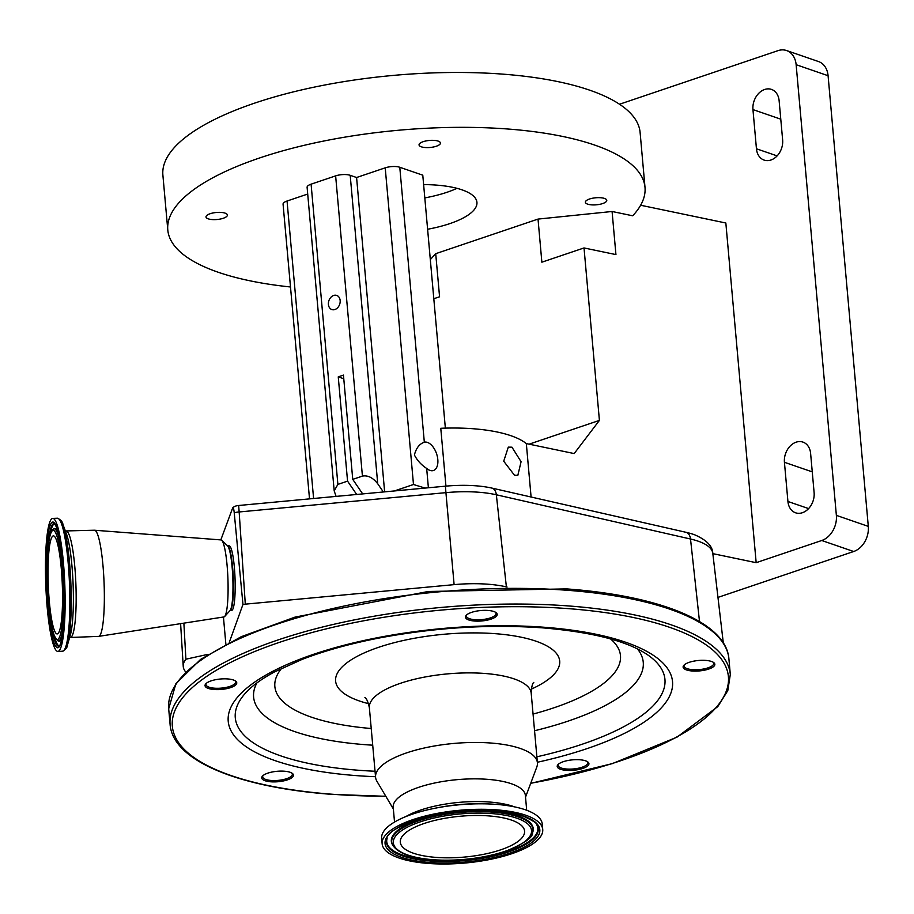 <?xml version="1.0" encoding="UTF-8"?>
<svg xmlns="http://www.w3.org/2000/svg" width="914" height="914" viewBox="0 0 914 914"><rect width="100%" height="100%" fill="white"/><g stroke="black" fill="none" stroke-linecap="round" stroke-linejoin="round"><path stroke-width="1.37" d="M514.456 475.189L517.838 475.326L521.083 461.719L511.954 447.186L508.31 447.129L503.717 461.216L514.456 475.189M445.941 486.134L440.777 428.289A104.15 34.252 174.9 0 1 510.937 435.715A104.15 34.252 174.9 0 1 526.327 443.587L531.091 497.01M717.958 597.402L853.687 551.508L821.755 540.505A20.828 15.858 -71 0 0 836.367 515.37L796.14 64.7A20.828 15.858 -71 0 0 786.566 50.544A20.828 15.858 -71 0 0 778.031 50.636L619.509 104.242M640.634 205.239L725.842 223.005L756.164 562.681L821.755 540.505M756.164 562.681L712.829 553.644M836.367 515.37L868.3 526.384A20.828 15.858 109 0 1 853.687 551.508M868.3 526.384L828.084 75.713L796.14 64.7M786.566 50.544L818.51 61.546A20.828 15.858 109 0 1 828.084 75.713M802.412 512.72A16.669 12.682 -71 0 0 814.111 492.623L810.615 453.435A16.669 12.682 -71 0 0 802.949 442.102A16.669 12.682 -71 0 0 789.81 446.443A16.669 12.682 -71 0 0 784.429 462.29L787.925 501.478A16.669 12.682 -71 0 0 795.591 512.8A16.669 12.682 -71 0 0 802.412 512.72M770.936 160.019A16.669 12.682 -71 0 0 782.635 139.922L779.128 100.734A16.669 12.682 -71 0 0 771.473 89.401A16.669 12.682 -71 0 0 758.334 93.754A16.669 12.682 -71 0 0 752.953 109.589L756.449 148.776A16.669 12.682 -71 0 0 764.115 160.099A16.669 12.682 -71 0 0 770.936 160.019M526.327 443.587L574.186 453.573L599.413 420.394L584.023 247.945L615.933 254.595L612.083 211.488L632.705 215.795A239.559 78.787 174.9 0 0 644.998 187.347A239.559 78.787 174.9 0 0 594.546 145.029A239.559 78.787 174.9 0 0 325.407 140.71A239.559 78.787 174.9 0 0 167.788 229.94A239.559 78.787 174.9 0 0 218.24 272.258A239.559 78.787 174.9 0 0 290.458 286.973M644.998 187.347L640.108 132.484A239.559 78.787 174.9 0 0 589.656 90.166A239.559 78.787 174.9 0 0 320.517 85.847A239.559 78.787 174.9 0 0 162.886 175.077L167.788 229.94M208.266 218.846A10.74 3.53 174.9 0 0 220.331 219.04A10.74 3.53 174.9 0 0 227.392 215.041A10.74 3.53 174.9 0 0 225.13 213.145A10.74 3.53 174.9 0 0 213.065 212.951A10.74 3.53 174.9 0 0 206.004 216.949A10.74 3.53 174.9 0 0 208.266 218.846M421.308 146.811A10.74 3.53 174.9 0 0 433.373 147.005A10.74 3.53 174.9 0 0 440.445 143.007A10.74 3.53 174.9 0 0 438.183 141.11A10.74 3.53 174.9 0 0 426.118 140.916A10.74 3.53 174.9 0 0 419.046 144.915A10.74 3.53 174.9 0 0 421.308 146.811M587.645 204.142A10.74 3.53 174.9 0 0 599.71 204.336A10.74 3.53 174.9 0 0 606.782 200.337A10.74 3.53 174.9 0 0 604.52 198.441A10.74 3.53 174.9 0 0 592.455 198.247A10.74 3.53 174.9 0 0 585.383 202.245A10.74 3.53 174.9 0 0 587.645 204.142M424.804 197.904A70.824 23.296 174.9 0 0 457 188.33M423.616 184.605A70.824 23.296 -5.1 0 1 462.016 189.838A70.824 23.296 -5.1 0 1 476.937 202.348A70.824 23.296 -5.1 0 1 427.603 229.254M584.023 247.945L541.865 262.192L538.026 219.086L612.083 211.488M433.807 298.729L439.565 296.787L435.715 253.681L538.026 219.086M599.413 420.394L529.092 444.17M435.715 253.681L430.311 259.61M423.902 442.319L424.325 442.193A14.887 8.317 -108.7 0 1 427.432 442.41A14.887 8.317 -108.7 0 1 437.372 456.657A14.887 8.317 -108.7 0 1 433.453 470.504A14.887 8.317 -108.7 0 1 429.934 470.402A14.887 8.317 -108.7 0 1 426.667 468.425C421.308 464.94 417.23 460.462 414.408 455.001C416.133 448.157 419.435 443.896 424.325 442.193L399.784 167.273L422.782 175.191L445.358 428.129M384.634 491.858L356.586 177.51L385.217 167.833A10.42 3.428 -5.1 0 1 399.784 167.273M425.09 488.076L413.482 484.5L394.402 490.944M383.343 491.983L377.722 483.757C372.912 477.645 367.805 475.097 362.424 476.103L352.747 479.37L343.447 375.094L338.249 376.854L343.767 378.75M356.677 494.474L347.56 481.13L337.883 484.397L334.193 490.875L307.104 187.301A10.42 3.428 -5.1 0 1 311.091 184.171L335.632 175.876A10.42 3.428 -5.1 0 1 350.199 175.317L356.586 177.51M313.593 498.496L287.053 201.023A10.42 3.428 -5.1 0 0 283.066 204.153L309.515 498.873M287.053 201.023L307.698 194.042M334.193 490.875L336.078 496.393M334.912 309.526A7.472 5.69 -71 0 0 340.111 302.42A7.472 5.69 -71 0 0 336.729 295.428A7.472 5.69 -71 0 0 333.656 295.462A7.472 5.69 -71 0 0 328.457 302.557A7.472 5.69 -71 0 0 331.851 309.56A7.472 5.69 -71 0 0 334.912 309.526M347.56 481.13L338.249 376.854M362.687 493.914L352.747 479.37M220.822 539.911L232.624 508.035A8.192 1.165 87.8 0 1 232.807 507.738A8.192 1.165 87.8 0 1 234.224 512.777A10.42 3.679 -3.8 0 1 239.16 511.966L245.295 604.154L454.109 584.64A72.652 23.89 -5.1 0 1 506.379 586.868L507.053 587.016M686.46 532.405A10.42 6.901 -77.2 0 1 690.516 539.02A70.07 23.044 174.9 0 1 712.794 553.313C712.577 546.184 706.625 540.048 694.903 534.896A65.145 21.422 174.9 0 0 686.46 532.405L492.292 488.179A65.145 21.422 174.9 0 0 456.063 485.471A65.145 21.422 174.9 0 0 445.415 486.179L238.645 505.499A5.484 1.805 174.9 0 0 234.27 506.676A10.42 10.42 0 0 0 232.807 507.738M234.224 512.777L242.964 604.451L245.295 604.154M229.277 642.371L242.964 604.451M183.874 623.154L185.896 659.2L208.072 654.321M185.576 671.996L184.582 670.408A72.652 23.89 -5.1 0 1 183.234 666.363A72.652 23.89 -5.1 0 1 185.896 659.2M223.439 617.019L225.861 644.107M229.243 545.852A32.287 4.616 87.8 0 1 233.55 560.019A32.287 4.616 87.8 0 1 235.069 592.923A32.287 4.616 87.8 0 1 231.733 610.369L229.985 610.643A32.493 4.639 -92.2 0 0 233.333 593.037A32.493 4.639 -92.2 0 0 231.79 559.974A32.493 4.639 -92.2 0 0 227.472 545.715L229.243 545.852M488.03 610.449A15.926 5.233 -5.1 0 1 496.028 612.597A15.926 5.233 -5.1 0 1 492.246 618.687A15.926 5.233 -5.1 0 1 474.606 621.04A15.926 5.233 -5.1 0 1 466.289 615.248A15.926 5.233 -5.1 0 1 488.03 610.449M705.688 660.399A15.926 5.233 -5.1 0 1 713.685 662.559A15.926 5.233 -5.1 0 1 709.904 668.637A15.926 5.233 -5.1 0 1 692.264 670.99A15.926 5.233 -5.1 0 1 683.946 665.209A15.926 5.233 -5.1 0 1 705.688 660.399M579.784 759.763A15.926 5.233 -5.1 0 1 587.782 761.922A15.926 5.233 -5.1 0 1 584 768A15.926 5.233 -5.1 0 1 566.36 770.353A15.926 5.233 -5.1 0 1 558.043 764.572A15.926 5.233 -5.1 0 1 579.784 759.763M284.311 771.21A15.926 5.233 -5.1 0 1 292.309 773.37A15.926 5.233 -5.1 0 1 288.527 779.448A15.926 5.233 -5.1 0 1 270.887 781.801A15.926 5.233 -5.1 0 1 262.569 776.02A15.926 5.233 -5.1 0 1 284.311 771.21M227.597 678.931A15.926 5.233 -5.1 0 1 235.595 681.079A15.926 5.233 -5.1 0 1 231.813 687.168A15.926 5.233 -5.1 0 1 214.184 689.522A15.926 5.233 -5.1 0 1 205.867 683.741A15.926 5.233 -5.1 0 1 227.597 678.931M466.803 614.768A14.887 4.89 174.9 0 0 466.403 616.082A14.887 4.89 174.9 0 0 474.96 619.715A14.887 4.89 174.9 0 0 496.051 613.443A14.887 4.89 174.9 0 0 495.434 612.22M684.46 664.729A14.887 4.89 174.9 0 0 684.072 666.043A14.887 4.89 174.9 0 0 692.618 669.665A14.887 4.89 174.9 0 0 713.708 663.393A14.887 4.89 174.9 0 0 713.091 662.17M558.557 764.093A14.887 4.89 174.9 0 0 558.168 765.406A14.887 4.89 174.9 0 0 566.714 769.028A14.887 4.89 174.9 0 0 587.805 762.756A14.887 4.89 174.9 0 0 587.188 761.533M263.083 775.54A14.887 4.89 174.9 0 0 262.695 776.854A14.887 4.89 174.9 0 0 271.241 780.476A14.887 4.89 174.9 0 0 292.331 774.204A14.887 4.89 174.9 0 0 291.715 772.981M206.381 683.261A14.887 4.89 174.9 0 0 205.981 684.563A14.887 4.89 174.9 0 0 214.539 688.196A14.887 4.89 174.9 0 0 235.629 681.924A14.887 4.89 174.9 0 0 235.001 680.702M393.363 808.981L376.934 781.299A81.243 26.723 -5.1 0 1 375.574 777.254A81.243 26.723 -5.1 0 1 490.727 743.013A81.243 26.723 -5.1 0 1 537.409 762.802A81.243 26.723 -5.1 0 1 536.792 767.04L525.527 797.179M394.528 822.063L393.203 807.279A66.345 21.822 -5.1 0 1 487.253 779.311A66.345 21.822 -5.1 0 1 525.379 795.477L526.692 810.261M382.143 843.816L381.652 838.332A80.615 26.517 -5.1 0 1 436.344 807.976A80.615 26.517 -5.1 0 1 483.049 803.817A80.615 26.517 -5.1 0 1 495.925 804.354A80.615 26.517 -5.1 0 1 542.242 823.994L542.733 829.478A80.615 26.517 -5.1 0 1 428.46 863.456A80.615 26.517 -5.1 0 1 382.143 843.816A80.615 26.517 -5.1 0 1 496.416 809.838A80.615 26.517 -5.1 0 1 542.733 829.478M436.149 857.401A62.392 20.519 -5.1 0 1 400.298 842.194A62.392 20.519 -5.1 0 1 488.727 815.905A62.392 20.519 -5.1 0 1 524.579 831.1A62.392 20.519 -5.1 0 1 436.149 857.401M66.254 531.32A53.115 7.586 -92.2 0 1 73.463 554.615A53.115 7.586 -92.2 0 1 75.965 609.135A53.115 7.586 -92.2 0 1 70.367 637.481L98.552 636.384A53.115 7.586 -92.2 0 0 98.678 636.373L223.987 616.927A38.537 5.507 -92.2 0 0 224.673 616.504A38.537 5.507 -92.2 0 0 226.146 556.82A38.537 5.507 -92.2 0 0 221.725 540.288A38.537 5.507 -92.2 0 0 221.005 539.923L94.565 530.234A53.115 7.586 -92.2 0 0 94.439 530.223L65.02 530.954M98.678 636.373A53.115 7.586 -92.2 0 0 104.173 607.661A53.115 7.586 -92.2 0 0 101.648 553.53A53.115 7.586 -92.2 0 0 94.565 530.234M48.83 622.217A66.551 9.506 -92.2 0 0 57.868 651.408A66.551 9.506 -92.2 0 0 64.894 615.899A66.551 9.506 -92.2 0 0 61.752 547.589A66.551 9.506 -92.2 0 0 52.715 518.398A66.551 9.506 -92.2 0 0 45.7 553.907A66.551 9.506 -92.2 0 0 48.83 622.217M50.533 612.403A49.059 7.004 -92.2 0 0 57.194 633.928A49.059 7.004 -92.2 0 0 62.369 607.753A49.059 7.004 -92.2 0 0 60.061 557.403A49.059 7.004 -92.2 0 0 53.4 535.878A49.059 7.004 -92.2 0 0 48.225 562.053A49.059 7.004 -92.2 0 0 50.533 612.403M780.773 119.174L752.953 109.589M777.129 155.894L756.449 148.776M812.26 471.875L784.429 462.29M808.604 508.595L787.925 501.478M428.392 487.768L426.667 468.425M413.482 484.5L385.217 167.833M377.722 483.757L350.199 175.317M362.424 476.103L335.632 175.876M337.883 484.397L311.091 184.171M699.507 621.543L690.516 539.02L496.348 494.782A70.07 23.044 174.9 0 0 457.388 491.881A70.07 23.044 174.9 0 0 445.929 492.646L445.415 486.179M506.379 586.868L496.348 494.782A10.42 6.901 -77.2 0 0 492.292 488.179M238.645 505.499L239.16 511.966L445.929 492.646L454.109 584.64M168.69 708.807A281.215 92.485 -5.1 0 1 567.308 590.284A281.215 92.485 -5.1 0 1 728.904 658.811L730.309 674.486A281.215 92.485 -5.1 0 0 568.714 605.959A281.215 92.485 -5.1 0 0 170.095 724.482L168.69 708.807L175.876 683.741L200.68 659.337L241.25 636.704L295.096 617.087L428.255 591.484L566.589 588.902C660.719 595.779 726.207 622.583 728.904 658.811M385.765 796.185A279.136 91.8 -5.1 0 1 332.742 794.277A279.136 91.8 -5.1 0 1 198.315 682.529A279.136 91.8 -5.1 0 1 568.005 608.61A279.136 91.8 -5.1 0 1 727.807 685.991A279.136 91.8 -5.1 0 1 530.737 783.252M375.528 776.706A223.039 73.349 -5.1 0 1 356.38 775.62A223.039 73.349 -5.1 0 1 248.974 686.334A223.039 73.349 -5.1 0 1 544.367 627.267A223.039 73.349 -5.1 0 1 672.59 685.043A223.039 73.349 -5.1 0 1 537.363 762.265M375.037 771.245A215.681 70.926 -5.1 0 1 359.225 770.308A215.681 70.926 -5.1 0 1 246.54 691.944C252.675 685.397 261.918 678.759 274.28 672.041L301.871 659.508C324.356 650.814 350.245 643.627 379.527 637.949C435.11 627.518 489.504 624.159 542.71 627.861C593.906 632.237 629.426 641.617 649.294 656.001A215.681 70.926 -5.1 0 1 536.872 756.803M372.718 745.184A195.585 64.323 -5.1 0 1 366 744.739A195.585 64.323 -5.1 0 1 256.948 682.884M637.458 648.917A195.585 64.323 -5.1 0 1 534.553 730.743M610.518 638.909A173.5 57.056 -5.1 0 1 533.068 714.074M371.221 728.515A173.5 57.056 -5.1 0 1 281.683 668.26M368.559 703.666A112.491 36.994 -5.1 0 1 355.786 657.109A112.491 36.994 -5.1 0 1 495.068 633.665A112.491 36.994 -5.1 0 1 531.285 689.145M375.574 777.254L369.37 707.687A81.243 26.723 -5.1 0 1 484.523 673.447A81.243 26.723 -5.1 0 1 531.205 693.246C531.548 686.917 532.405 683.306 533.787 682.415L533.753 682.461M405.839 816.59A66.345 21.822 -5.1 0 1 489.276 802.012A66.345 21.822 -5.1 0 1 514.593 806.879M436.344 807.976L439.805 807.313A68.539 22.542 -5.1 0 1 479.519 803.772L483.049 803.817M429.694 862.485A77.701 25.558 -5.1 0 1 392.277 831.386A77.701 25.558 -5.1 0 1 495.182 810.809A77.701 25.558 -5.1 0 1 532.599 841.908A77.701 25.558 -5.1 0 1 429.694 862.485M430.254 861.011A76.159 25.044 -5.1 0 1 386.965 838.778C385.034 826.896 448.248 805.371 494.92 810.901L522.877 816.053C533.113 820.601 537.855 823.72 537.101 825.388A76.159 25.044 -5.1 0 1 508.527 851.951A76.159 25.044 -5.1 0 1 430.254 861.011M536.906 825.056A75.839 24.941 -5.1 0 1 507.83 851.322A75.839 24.941 -5.1 0 1 430.323 860.188A75.839 24.941 -5.1 0 1 387.09 838.435M492.303 811.278A71.223 23.421 -5.1 0 1 532.793 832.06L532.542 832.791A70.904 23.318 -5.1 0 0 492.235 812.1A70.904 23.318 -5.1 0 0 419.355 820.532A70.904 23.318 -5.1 0 0 392.757 845.267L392.392 844.593A71.223 23.421 -5.1 0 1 419.103 819.744A71.223 23.421 -5.1 0 1 492.303 811.278M433.202 859.72A69.373 22.816 -5.1 0 1 399.795 831.946A69.373 22.816 -5.1 0 1 491.675 813.574A69.373 22.816 -5.1 0 1 525.082 841.348A69.373 22.816 -5.1 0 1 433.202 859.72M224.673 616.504L230.077 610.541A32.733 4.673 -92.2 0 0 231.322 559.859A32.733 4.673 -92.2 0 0 227.563 545.818L221.725 540.288M62.94 524.465A65.454 9.346 -92.2 0 1 67.91 547.966A65.454 9.346 -92.2 0 1 67.59 644.564L70.309 635.139A55.308 7.906 -92.2 0 0 70.584 553.507A55.308 7.906 -92.2 0 0 66.379 533.662L62.94 524.465C62.689 521.905 60.861 519.826 57.433 518.215L52.715 518.398M67.59 644.564C67.545 647.135 65.877 649.351 62.586 651.225A66.551 9.506 -92.2 0 0 69.601 615.716A66.551 9.506 -92.2 0 0 66.471 547.406A66.551 9.506 -92.2 0 0 57.433 518.215M49.185 620.172A62.906 8.991 -92.2 0 0 62.312 636.944A62.906 8.991 -92.2 0 0 61.398 549.634A62.906 8.991 -92.2 0 0 48.271 532.862A62.906 8.991 -92.2 0 0 49.185 620.172M48.865 605.811A61.364 8.763 -92.2 0 0 50.35 619.269A61.364 8.763 -92.2 0 0 59.204 646.061L59.204 646.061C58.256 646.758 61.364 647.58 63.489 627.484C65.42 602.989 64.723 577.1 61.398 549.794C59.993 539.523 58.393 532.039 56.622 527.367L54.463 523.631A61.364 8.763 -92.2 0 0 47.265 564.555M54.714 523.825A61.055 8.717 -92.2 0 0 50.11 535.147M58.496 533.627A56.44 8.066 -92.2 0 0 54.406 528.566L54.497 528.521M53.983 634.91A61.055 8.717 -92.2 0 0 59.444 645.844M58.873 641.182L58.759 641.148A56.44 8.066 -92.2 0 0 62.46 635.778M58.759 641.148L58.005 640.863A56.12 8.02 -92.2 0 0 64.551 605.662M62.917 563.492A56.12 8.02 -92.2 0 0 61.764 553.404A56.12 8.02 -92.2 0 0 53.663 528.909L54.406 528.566M49.996 615.499A54.577 7.792 -92.2 0 0 61.387 630.054A54.577 7.792 -92.2 0 0 60.587 554.307A54.577 7.792 -92.2 0 0 49.207 539.751A54.577 7.792 -92.2 0 0 49.996 615.499M170.095 724.482C172.792 760.722 238.268 787.514 332.41 794.403L385.845 796.311M180.606 623.656L183.234 666.363M712.794 553.313L723.305 642.93M537.409 762.802L531.205 693.246M369.37 707.687C368.056 701.803 366.571 698.41 364.903 697.496M530.68 783.389L612.38 763.613L676.966 737.175L717.764 706.636L727.807 690.596L730.309 674.486M392.757 845.267C398.116 853.299 411.506 858.143 432.939 859.811C458.714 861.365 482.923 858.509 505.579 851.254C523.985 843.702 532.976 837.544 532.542 832.791M70.367 637.481L69.167 637.938M62.586 651.225L57.868 651.408M58.005 640.863C53.983 637.424 51.31 629.026 49.996 615.659C46.111 583.086 45.312 534.324 53.663 528.909"/></g></svg>
